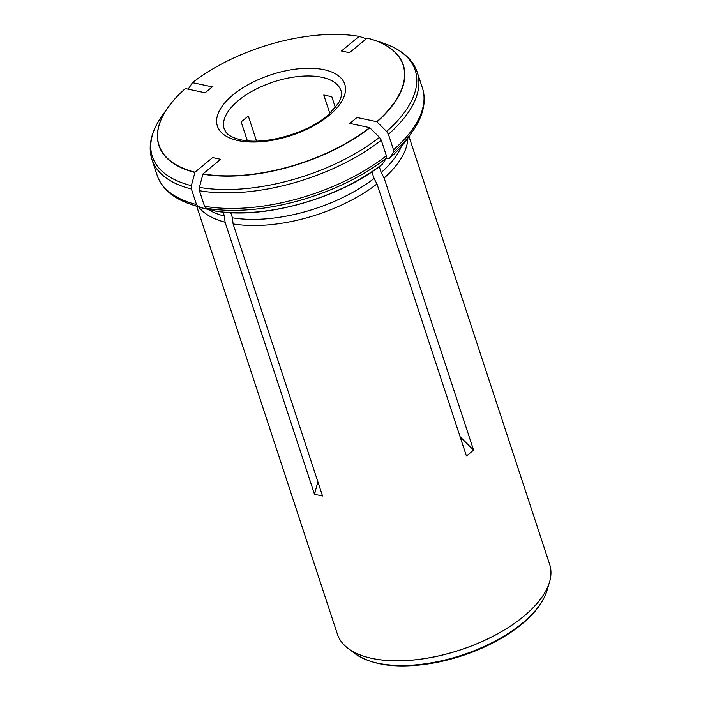 <?xml version="1.0" encoding="UTF-8"?>
<svg xmlns="http://www.w3.org/2000/svg" width="701" height="701" viewBox="0 0 701 701"><rect width="100%" height="100%" fill="white"/><g stroke="black" fill="none" stroke-linecap="round" stroke-linejoin="round"><path stroke-width="1.05" d="M247.357 140.778L241.153 121.895L248.294 115.989L256.548 141.094M192.468 82.657L212.298 86.854L205.156 92.769L185.327 88.571A128.458 61.311 -18.2 0 0 173.121 100.883A128.458 61.311 -18.2 0 0 194.983 172.192L212.64 157.585L220.666 159.285L203.001 173.892A128.458 61.311 -18.2 0 0 369.664 127.617L349.834 123.42L356.975 117.505L376.805 121.702A128.458 61.311 -18.2 0 0 367.149 38.082L349.492 52.689L341.475 50.989L359.131 36.382A128.458 61.311 -18.2 0 0 192.468 82.657L188.078 89.386M386.181 158.4L387.749 158.733L389.66 158.119L393.463 152.283L393.533 149.839L388.415 134.277L386.61 131.438L376.805 121.702M371.88 171.833L374.062 178.466L376.98 183.942A111.713 53.32 161.8 0 1 233.082 223.908L322.539 495.984L314.512 494.284L317.868 481.771M233.082 223.908L232.443 217.792L230.752 212.675M199.417 190.69A139.648 66.648 -18.2 0 0 381.274 140.191L386.391 155.753L386.312 158.189L382.194 164.376C339.424 198.655 262.437 220.079 214.366 210.878L206.243 208.197L204.534 206.252L199.417 190.69L199.391 187.36L203.001 173.892M460.075 436.688L473.578 450.112L466.437 456.027L376.98 183.942M407.842 138.088A111.713 53.32 161.8 0 1 384.122 178.036L473.578 450.112M384.122 178.036L381.204 172.56L379.25 166.619M407.001 139.271C402.356 145.79 396.494 152.17 389.405 158.408L389.66 158.119A129.781 61.942 161.8 0 0 407.001 139.271L412.17 131.99A138.334 66.025 161.8 0 1 393.463 152.283M366.316 38.765L359.131 36.382M335.367 107.56L331.81 96.72L323.783 95.021L329.82 113.387M401.507 146.264A110.039 52.522 161.8 0 1 381.204 172.56M374.062 178.466A110.039 52.522 161.8 0 1 232.443 217.792M223.093 212.079L224.416 216.092L225.065 222.208A111.713 53.32 161.8 0 1 198.576 206.891M224.416 216.092A110.039 52.522 161.8 0 1 207.478 209.073M196.718 206.278L337.409 634.186A111.713 53.32 -18.2 0 0 347.319 647.794A111.713 53.32 -18.2 0 0 372.1 658.405A111.713 53.32 -18.2 0 0 480.054 642.396A111.713 53.32 -18.2 0 0 549.768 581.234A111.713 53.32 -18.2 0 0 549.663 564.401L408.972 136.493M381.274 140.191L379.469 137.352L369.664 127.617M206.041 209.108A129.781 61.942 161.8 0 1 199.96 207.347L206.19 209.152L198.217 206.497L196.517 204.552A139.648 66.648 161.8 0 1 157.094 175.189L151.977 159.626A139.648 66.648 -18.2 0 0 191.399 188.99L196.517 204.552M191.399 188.99L191.364 185.66L194.983 172.192M225.065 222.208L314.512 494.284M386.61 131.438A138.334 66.025 -18.2 0 0 382.921 43.024L373.335 39.869A128.669 61.408 -18.2 0 0 369.655 38.748M377.007 121.895A128.669 61.408 -18.2 0 0 373.335 39.869L367.184 38.091M412.17 131.99C418.663 122.877 422.545 113.869 423.825 104.975C424.64 99.016 424.175 93.347 422.414 87.958A139.648 66.648 161.8 0 1 393.533 149.839M549.645 581.672A111.678 53.302 161.8 0 1 549.514 582.11A111.678 53.302 161.8 0 1 460.207 649.985A111.678 53.302 161.8 0 1 348.038 648.355A111.678 53.302 161.8 0 1 347.67 648.074M382.518 164.025A129.781 61.942 161.8 0 1 214.068 210.808M202.931 174.163A128.669 61.408 -18.2 0 0 369.856 127.81M198.217 206.497A138.334 66.025 161.8 0 1 191.478 204.552C180.84 201.064 172.376 196.122 166.067 189.726C161.87 185.414 158.882 180.569 157.094 175.189M354.969 653.595C373.484 666.23 400.735 669.183 436.723 662.454C465.087 656.627 490.262 646.278 512.229 631.399C530.85 618.475 542.46 604.814 547.052 590.444A106.473 50.814 161.8 0 1 461.906 655.155A106.473 50.814 161.8 0 1 354.969 653.595L347.319 647.794M238.2 140.603A67.033 31.992 -18.2 0 0 344.191 96.23A67.033 31.992 -18.2 0 0 260.807 78.573A67.033 31.992 -18.2 0 0 238.2 140.603M340.966 90.613A61.443 29.328 -18.2 0 0 273.443 81.938A61.443 29.328 -18.2 0 0 224.232 128.993L226.037 132.27C228.438 135.512 233.389 138.018 240.89 139.806C267.23 145.747 311.402 131.236 328.962 114.167L338.504 103.091C341.378 97.807 342.202 93.645 340.966 90.613M388.415 134.277A139.648 66.648 -18.2 0 0 417.297 72.396C415.553 67.121 412.652 62.363 408.587 58.122C402.26 51.594 393.708 46.564 382.921 43.024M386.391 155.753A139.648 66.648 161.8 0 1 204.534 206.252M199.391 187.36A138.334 66.025 -18.2 0 0 379.469 137.352M170.369 104.274A128.669 61.408 -18.2 0 0 168.074 107.358L162.229 115.586A138.334 66.025 -18.2 0 0 191.364 185.66M173.121 100.883L168.074 107.358A128.669 61.408 -18.2 0 0 194.904 172.464M386.312 158.189A138.334 66.025 161.8 0 1 206.243 208.197M547.052 590.444L549.768 581.234M422.414 87.958L417.297 72.396M151.977 159.626C150.259 154.343 149.777 148.796 150.531 142.969C151.749 133.961 155.648 124.839 162.229 115.586M199.96 207.347L191.478 204.552"/></g></svg>
